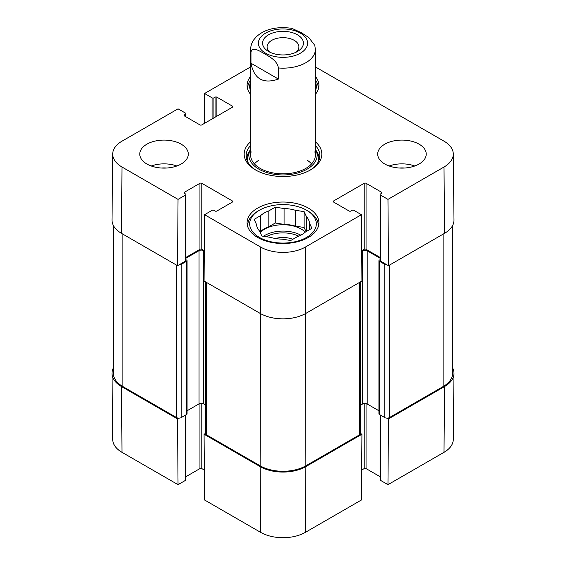 <?xml version="1.0" encoding="UTF-8"?>
<svg xmlns="http://www.w3.org/2000/svg" width="566" height="566" viewBox="0 0 566 566"><rect width="100%" height="100%" fill="white"/><g stroke="black" fill="none" stroke-linecap="round" stroke-linejoin="round"><path stroke-width="0.85" d="M206.364 282.342L206.364 434.766A3.233 1.868 0 0 1 205.416 433.443L204.078 434.235L204.574 499.99L260.622 532.351A31.646 18.268 0 0 0 305.378 532.351L361.426 499.99L361.922 434.235L305.873 466.596A32.354 18.678 180 0 1 260.127 466.596L204.078 434.235M361.922 434.235L360.584 433.464L360.584 281.797M387.123 418.14L388.46 418.918L387.965 484.666L444.013 452.312A31.646 18.268 0 0 0 453.281 439.499L453.989 373.468A32.354 18.678 180 0 1 444.508 386.557L388.46 418.918M452.616 367.964A32.354 18.678 180 0 1 453.989 373.468M185.924 414.864L185.924 479.805A1.295 0.75 180 0 1 185.542 480.336L178.035 484.666L177.54 418.918L121.492 386.557A32.354 18.678 180 0 1 112.011 373.468A32.354 18.678 180 0 1 113.384 367.964M177.54 418.918L178.877 418.14M204.347 470.056L201.786 468.577A1.295 0.75 0 0 0 199.954 468.577L185.924 476.678M112.011 373.468L112.719 439.499A31.646 18.268 0 0 0 121.987 452.312L178.035 484.666M387.965 484.666L380.458 480.336A1.295 0.75 180 0 1 380.076 479.805L380.076 414.864M380.076 476.678L366.046 468.577A1.295 0.75 0 0 0 364.214 468.577L361.653 470.056M315.354 79.955A35.262 20.362 180 0 1 318.262 88.055A35.262 20.362 180 0 1 318.156 89.64M247.844 89.64A35.262 20.362 180 0 1 247.738 88.055A35.262 20.362 180 0 1 250.646 79.955M307.939 211.019L306.567 210.227A33.323 19.237 180 0 1 306.56 237.437A33.323 19.237 180 0 1 259.44 237.437A33.323 19.237 180 0 1 259.433 210.227A33.323 19.237 180 0 1 306.56 210.227A33.323 19.237 180 0 1 306.567 210.227L307.932 211.019A35.262 20.362 180 0 1 307.939 211.019A35.262 20.362 180 0 1 318.262 225.417A35.262 20.362 180 0 1 318.156 227.001M247.844 227.001A35.262 20.362 180 0 1 247.738 225.417A35.262 20.362 180 0 1 258.061 211.019L259.433 210.227M315.354 81.865A33.323 19.237 180 0 1 315.354 91.084M250.646 91.084A33.323 19.237 180 0 1 250.646 81.865M292.771 239.326A16.612 9.587 0 0 0 275.493 238.527M304.133 211.634L304.133 227.482L295.325 226.117L295.325 210.269L304.133 211.634L306.496 216.721L306.496 231.402M306.065 231.65L304.133 227.482M309.51 229.662L309.51 223.216L311.866 228.296L305.421 232.025A26.531 15.317 180 0 1 297.185 236.779L290.733 240.5L281.925 239.135A26.531 15.317 180 0 1 270.675 237.395L261.867 236.036L259.504 230.949A26.531 15.317 180 0 1 256.49 224.454L254.134 219.367L260.579 215.646L260.579 231.494L259.935 231.869M284.075 208.529L284.075 224.377L275.267 223.018L268.815 226.74L268.815 210.892L275.267 207.17L284.075 208.529A26.531 15.317 180 0 1 295.325 210.269M275.267 207.17L275.267 223.018M260.579 215.646A26.531 15.317 180 0 1 268.815 210.892M306.496 216.721A26.531 15.317 180 0 1 309.51 223.216M260.579 231.494A26.531 15.317 180 0 1 268.815 226.74M284.075 224.377A26.531 15.317 180 0 1 295.325 226.117M260.254 232.555A25.88 14.942 180 0 1 301.303 229.117A25.88 14.942 180 0 1 305.315 232.117M249.465 151.575A36.882 21.296 0 0 0 246.351 158.055M319.649 158.055A36.882 21.296 0 0 0 316.536 151.575M250.646 148.957A34.13 19.704 0 0 0 249.408 151.752A34.13 19.704 0 0 0 267.202 172.694A34.13 19.704 0 0 0 307.133 169.163A34.13 19.704 0 0 0 316.592 151.752A34.13 19.704 0 0 0 315.354 148.957M251.155 151.858A32.354 18.678 0 0 0 268.022 171.71A32.354 18.678 0 0 0 305.873 168.364A32.354 18.678 0 0 0 314.845 151.858M311.604 163.885A32.354 18.678 0 0 0 307.642 160.511M258.358 160.511A32.354 18.678 0 0 0 254.396 163.885M315.354 66.894L444.013 141.175A31.646 18.268 180 0 1 453.281 153.98A31.646 18.268 180 0 1 444.013 167.012L387.965 199.374L388.46 265.702L444.508 233.348A32.354 18.678 0 0 0 453.989 220.018L453.281 153.98M404.584 168.024A17.256 9.962 0 0 0 399.334 168.024M414.8 165.987A24.267 14.009 0 0 0 389.118 165.987M166.666 168.024A17.256 9.962 0 0 0 161.416 168.024M176.882 165.987A24.267 14.009 0 0 0 151.2 165.987M185.924 194.513L185.924 260.551A1.295 0.75 180 0 1 185.542 261.082L177.54 265.702L178.035 199.374L185.542 195.044A1.295 0.75 0 0 0 185.924 194.513A1.295 0.75 0 0 0 185.542 193.982L184.403 193.324A1.295 0.75 180 0 1 184.021 192.794A1.295 0.75 180 0 1 184.403 192.27L199.954 183.285A1.295 0.75 180 0 1 201.786 183.285L232.442 200.987A1.295 0.75 180 0 1 232.824 201.51A1.295 0.75 180 0 1 232.442 202.041L216.884 211.019A1.295 0.75 180 0 1 215.059 211.019L213.913 210.361A1.295 0.75 0 0 0 212.08 210.361L204.574 214.698L204.078 281.026L260.127 313.38A32.354 18.678 0 0 0 305.873 313.38L361.922 281.026L361.426 214.698L305.378 247.052A31.646 18.268 180 0 1 260.622 247.052L204.574 214.698M178.035 199.374L121.987 167.012A31.646 18.268 180 0 1 112.719 153.98L112.011 220.018A32.354 18.678 0 0 0 121.492 233.348L177.54 265.702M388.46 265.702L380.458 261.082A1.295 0.75 180 0 1 380.076 260.551L380.076 194.513A1.295 0.75 0 0 0 380.458 195.044L387.965 199.374M380.076 257.431L366.046 249.323A1.295 0.75 0 0 0 364.214 249.323L361.695 250.78M204.305 250.78L201.786 249.323A1.295 0.75 0 0 0 199.954 249.323L185.924 257.431M250.646 94.416A35.913 20.737 180 0 1 247.087 85.416A35.913 20.737 180 0 1 250.646 76.417M315.354 76.417A35.913 20.737 180 0 1 318.913 85.416A35.913 20.737 180 0 1 315.354 94.416M257.608 237.437A35.913 20.737 180 0 1 247.087 222.778A35.913 20.737 180 0 1 283 202.041A35.913 20.737 180 0 1 318.913 222.778A35.913 20.737 180 0 1 296.74 241.93A35.913 20.737 180 0 1 257.608 237.437M146.884 164.006A24.267 14.009 180 0 1 139.774 154.094A24.267 14.009 180 0 1 164.041 140.085A24.267 14.009 180 0 1 188.308 154.094A24.267 14.009 180 0 1 173.323 167.041A24.267 14.009 180 0 1 146.884 164.006M384.802 164.006A24.267 14.009 180 0 1 377.692 154.094A24.267 14.009 180 0 1 401.959 140.085A24.267 14.009 180 0 1 426.226 154.094A24.267 14.009 180 0 1 411.249 167.041A24.267 14.009 180 0 1 384.802 164.006M315.354 145.455A36.882 21.296 180 0 1 319.882 155.678A36.882 21.296 180 0 1 309.751 170.345M256.249 170.345A36.882 21.296 180 0 1 246.118 155.678A36.882 21.296 180 0 1 250.646 145.455M250.646 141.705A38.821 22.414 0 0 0 255.549 169.949A38.821 22.414 0 0 0 310.451 169.949A38.821 22.414 0 0 0 315.354 141.705M361.426 214.698L353.92 210.361A1.295 0.75 0 0 0 352.087 210.361L350.941 211.019A1.295 0.75 180 0 1 349.116 211.019L333.558 202.041A1.295 0.75 180 0 1 333.176 201.51A1.295 0.75 180 0 1 333.558 200.987L364.214 183.285A1.295 0.75 180 0 1 366.046 183.285L381.597 192.27A1.295 0.75 180 0 1 381.979 192.794A1.295 0.75 180 0 1 381.597 193.324L380.458 193.982A1.295 0.75 0 0 0 380.076 194.513M204.347 123.43L204.574 93.496L250.646 66.894M204.574 93.496L212.08 97.833A1.295 0.75 0 0 0 213.913 97.833L215.059 97.168A1.295 0.75 180 0 1 216.884 97.168L232.442 106.153A1.295 0.75 180 0 1 232.824 106.677A1.295 0.75 180 0 1 232.442 107.207L201.786 124.909A1.295 0.75 180 0 1 199.954 124.909L184.403 115.924A1.295 0.75 180 0 1 184.021 115.4A1.295 0.75 180 0 1 184.403 114.87L185.542 114.212A1.295 0.75 0 0 0 185.924 113.681A1.295 0.75 0 0 0 185.542 113.15L178.035 108.821L121.987 141.175A31.646 18.268 180 0 0 112.719 153.98M387.123 264.93A3.233 1.868 180 0 1 384.802 264.386L379.312 261.216A1.295 0.75 180 0 1 378.93 260.685L378.93 413.895A1.295 0.75 0 0 0 379.312 414.425L384.802 417.595A3.233 1.868 0 0 0 389.38 417.595L443.136 386.557A32.354 18.678 0 0 0 452.616 373.348L452.616 225.523M360.584 405.164L362.608 403.99A3.233 1.868 180 0 1 367.185 403.99L378.93 410.775M206.364 434.766L260.127 465.804A32.354 18.678 0 0 0 305.873 465.804L359.636 434.766A3.233 1.868 0 0 0 360.584 433.443M187.07 410.775L199.041 403.862A3.233 1.868 180 0 1 203.619 403.862L205.416 404.895M113.384 225.523L113.384 373.348A32.354 18.678 0 0 0 122.864 386.557L176.62 417.595A3.233 1.868 0 0 0 181.198 417.595L186.688 414.425A1.295 0.75 0 0 0 187.07 413.895L187.07 260.685A1.295 0.75 180 0 1 186.688 261.216L181.198 264.386A3.233 1.868 180 0 1 178.877 264.93M378.93 260.685A1.295 0.75 180 0 1 379.312 260.155L380.076 259.716M380.076 258.223L367.185 250.78A3.233 1.868 0 0 0 362.608 250.78L361.702 251.304M204.298 251.042L203.619 250.646A3.233 1.868 0 0 0 199.041 250.646L185.924 258.223M185.924 259.716L186.688 260.155A1.295 0.75 180 0 1 187.07 260.685M270.35 52.419A15.905 9.183 180 0 1 267.095 46.851A15.905 9.183 180 0 1 283 37.66A15.905 9.183 180 0 1 298.905 46.851A15.905 9.183 180 0 1 295.65 52.419M268.546 51.492A20.44 11.801 0 0 0 297.454 51.492A20.44 11.801 0 0 0 297.454 34.802A20.44 11.801 0 0 0 268.546 34.802A20.44 11.801 0 0 0 268.546 51.492L268.546 51.492M250.971 63.222L250.971 52.129C252.245 46.051 259.971 51.294 264.697 53.805C269.423 56.756 277.149 60.428 278.422 67.977L278.422 79.077C263.232 84.256 254.077 78.978 250.971 63.222L278.422 79.077M278.422 67.977A32.354 18.678 180 0 0 305.873 62.699A32.354 18.678 180 0 0 315.354 49.49L314.83 45.429L308.824 37.568L301.303 32.672L291.723 28.3C276.258 26.284 264.379 29.191 256.094 37.023L253.794 39.783C251.736 42.74 250.688 45.973 250.646 49.49L250.646 155.155M201.786 403.332L201.786 468.577M199.954 403.487L199.954 468.577M185.542 415.083L185.542 480.336M364.214 403.487L364.214 468.577M366.046 403.565L366.046 468.577M380.458 415.083L380.458 480.336M121.492 386.557L121.987 452.312M305.873 466.596L305.378 532.351M260.127 466.596L260.622 532.351M444.508 386.557L444.013 452.312M266.211 236.708A24.586 14.192 180 0 1 298.728 236.171M263.388 236.27A25.88 14.942 180 0 1 300.815 235.18M319.507 158.713A36.627 21.147 0 0 0 316.727 152.19M249.273 152.19A36.627 21.147 0 0 0 246.493 158.713M318.304 161.841A35.495 20.496 0 0 0 317.943 156.103L316.592 151.752M249.408 151.752L248.057 156.103A35.495 20.496 0 0 0 247.696 161.841M201.786 249.323L201.786 183.285M199.954 249.323L199.954 183.285M232.442 202.041L232.442 200.987M185.542 261.082L185.542 195.044M184.403 193.324L184.403 192.27M333.558 202.041L333.558 200.987M364.214 249.323L364.214 183.285M366.046 249.323L366.046 183.285M381.597 193.324L381.597 192.27M380.458 261.082L380.458 195.044M232.442 107.207L232.442 106.153M184.403 115.924L184.403 114.87M185.542 116.589L185.542 114.212M212.08 118.966L212.08 97.833M213.913 117.905L213.913 97.833M215.059 117.247L215.059 97.168M216.884 116.193L216.884 97.168M260.127 465.804L260.622 247.052M444.508 233.348L444.013 167.012M121.492 233.348L121.987 167.012M305.873 465.804L305.378 247.052M443.136 234.14L443.136 386.557M389.38 265.178L389.38 417.595M384.802 264.386L384.802 417.595M379.312 261.216L379.312 414.425M367.185 250.78L367.185 403.99M362.608 250.78L362.608 403.99M359.636 282.342L359.636 434.766M203.619 250.646L203.619 403.862M199.041 250.646L199.041 403.862M186.688 261.216L186.688 414.425M181.198 264.386L181.198 417.595M176.62 265.178L176.62 417.595M122.864 234.14L122.864 386.557M300.383 53.19A24.586 14.192 180 0 1 265.617 53.19A24.586 14.192 180 0 1 265.617 33.111A24.586 14.192 180 0 1 300.383 33.111A24.586 14.192 180 0 1 300.383 53.19M250.971 52.129A32.354 18.678 180 0 1 250.646 49.49M247.738 88.055L247.738 89.336M318.262 88.055L318.262 89.336M247.738 225.417L247.738 226.697M318.262 225.417L318.262 226.697M185.924 116.808L185.924 113.681M205.416 433.443L205.416 281.797M315.354 49.49L315.354 155.155"/></g></svg>
